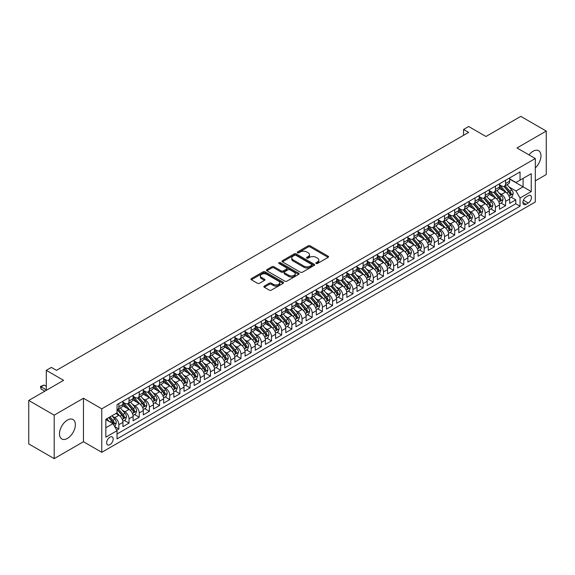 <?xml version="1.0" encoding="UTF-8"?>
<svg xmlns="http://www.w3.org/2000/svg" width="575" height="575" viewBox="0 0 575 575"><rect width="100%" height="100%" fill="white"/><g stroke="black" fill="none" stroke-linecap="round" stroke-linejoin="round"><path stroke-width="0.86" d="M316.128 263.487A0.992 0.568 0 0 0 317.522 263.487L328.138 257.356A1.416 0.812 0 0 0 328.555 256.781A1.416 0.812 0 0 0 328.138 256.206L310.155 245.82A1.416 0.812 0 0 0 308.157 245.82L297.548 251.951A0.992 0.568 0 0 0 297.253 252.353A0.992 0.568 0 0 0 297.548 252.756A0.992 0.568 0 0 0 298.942 252.756L300.315 251.965A4.521 2.609 0 0 1 306.712 251.965L308.207 252.827A4.521 2.609 0 0 1 309.537 254.675A4.521 2.609 0 0 1 308.207 256.522L306.834 257.312A0.992 0.568 0 0 0 306.547 257.715A0.992 0.568 0 0 0 306.834 258.125A0.992 0.568 0 0 0 308.236 258.125L309.609 257.327A4.521 2.609 0 0 1 315.998 257.327L317.501 258.197A4.521 2.609 0 0 1 318.823 260.037A4.521 2.609 0 0 1 317.501 261.884L316.128 262.682A0.992 0.568 0 0 0 315.833 263.084A0.992 0.568 0 0 0 316.128 263.487L316.128 262.682M67.426 438.416A11.227 6.483 120 0 0 74.757 428.526A11.227 6.483 120 0 0 73.032 419.527A11.227 6.483 120 0 0 67.426 420.081A11.227 6.483 120 0 0 60.087 429.978A11.227 6.483 120 0 0 61.812 438.969A11.227 6.483 120 0 0 67.426 438.416M535.311 167.893A11.227 6.483 120 0 0 538.631 150.715A11.227 6.483 120 0 0 533.018 151.275A11.227 6.483 120 0 0 528.986 154.876M109.911 444.676A4.607 2.659 120 0 0 112.923 440.615A4.607 2.659 120 0 0 112.211 436.921A4.607 2.659 120 0 0 109.911 437.151A4.607 2.659 120 0 0 106.9 441.212A4.607 2.659 120 0 0 107.611 444.899A4.607 2.659 120 0 0 109.911 444.676M264.306 286.077A1.416 0.812 0 0 0 263.889 286.659A1.416 0.812 0 0 0 264.306 287.234L269.352 290.145A1.416 0.812 0 0 0 271.35 290.145L283.137 283.338A1.416 0.812 0 0 0 283.547 282.763A1.416 0.812 0 0 0 283.137 282.188L265.154 271.803A1.416 0.812 0 0 0 263.156 271.803L251.368 278.609A1.416 0.812 0 0 0 250.959 279.184A1.416 0.812 0 0 0 251.368 279.766L257.463 283.281A1.416 0.812 0 0 0 259.462 283.281L264.507 280.37A1.416 0.812 0 0 0 264.917 279.795A1.416 0.812 0 0 0 264.507 279.213L261.481 277.473A3.781 2.185 0 0 1 260.374 275.928A3.781 2.185 0 0 1 262.71 273.916A3.781 2.185 0 0 1 266.829 274.383L278.667 281.218A3.781 2.185 0 0 1 279.773 282.763A3.781 2.185 0 0 1 277.438 284.776A3.781 2.185 0 0 1 273.319 284.309L271.35 283.166A1.416 0.812 0 0 0 269.352 283.166L264.306 286.077L264.306 287.234L269.352 284.345L269.352 283.166M535.311 180.859L546.25 174.541L546.25 131.064L520.806 116.373L485.954 136.498L468.654 126.507L463.565 129.447L468.654 132.387L56.479 370.343L51.391 367.411L46.302 370.343L46.302 390.324M54.194 415.15L54.194 458.627L83.454 441.737L83.454 398.252L54.194 415.15L28.75 400.459L63.609 380.334L46.302 370.343M83.454 398.252L101.768 408.832L535.311 158.528L535.311 202.012L101.768 452.309L101.768 408.832M546.25 131.064L516.99 147.955L535.311 158.528M300.416 272.205A1.416 0.812 0 0 0 302.414 272.205L314.202 265.406A1.416 0.812 0 0 0 314.618 264.823A1.416 0.812 0 0 0 314.202 264.248L296.226 253.87A1.416 0.812 0 0 0 294.228 253.87L282.44 260.676A1.416 0.812 0 0 0 282.023 261.251A1.416 0.812 0 0 0 282.44 261.826L300.416 272.205M279.385 263.702A0.992 0.568 0 0 1 280.392 263.839L280.392 262.66L298.669 273.218A1.416 0.812 0 0 1 299.086 273.793A1.416 0.812 0 0 1 298.669 274.368L286.882 281.175A1.416 0.812 0 0 1 284.884 281.175L266.901 270.796L271.946 267.907L271.946 266.728L266.901 269.639A1.416 0.812 0 0 0 266.491 270.221A1.416 0.812 0 0 0 266.901 270.796L266.901 269.639M271.946 267.907A1.416 0.812 0 0 1 273.944 267.907L273.944 266.728A1.416 0.812 0 0 0 271.946 266.728M273.944 266.728L281.24 270.94A1.416 0.812 0 0 0 283.238 270.94L286.58 269.007A1.416 0.812 0 0 0 286.997 268.432A1.416 0.812 0 0 0 286.58 267.857L278.99 263.472A0.992 0.568 0 0 1 278.702 263.07A0.992 0.568 0 0 1 279.313 262.538A0.992 0.568 0 0 1 280.392 262.66M54.194 458.627L28.75 443.936L28.75 400.459M116.754 430.208L118.867 428.986L114.641 426.549M112.24 416.171L114.799 417.644A5.757 3.321 60 0 1 118.867 424.695L122.935 422.345L122.935 426.636L129.044 423.107L124.416 420.433M122.417 410.291L124.976 411.772A5.757 3.321 60 0 1 129.044 418.823L133.112 416.473L133.112 420.756L139.222 417.234L134.593 414.561M132.595 404.419L135.154 405.893A5.757 3.321 60 0 1 139.222 412.943L143.29 410.593L143.29 414.884L149.399 411.355L144.771 408.688M142.772 398.54L145.324 400.02A5.757 3.321 60 0 1 149.399 407.071L153.468 404.721L153.468 409.005L159.577 405.483L154.948 402.809M152.95 392.668L155.502 394.141A5.757 3.321 60 0 1 159.577 401.192L163.645 398.842L163.645 403.132L169.754 399.611L165.118 396.937M163.127 386.795L165.679 388.269A5.757 3.321 60 0 1 169.754 395.32L173.822 392.969L173.822 397.26L179.932 393.731L175.296 391.058M173.305 380.916L175.857 382.389A5.757 3.321 60 0 1 179.932 389.44L184 387.09L184 391.381L190.109 387.859L185.473 385.185M183.482 375.044L186.034 376.517A5.757 3.321 60 0 1 190.109 383.568L194.178 381.218L194.178 385.509L200.28 381.98L195.651 379.306M193.66 369.164L196.212 370.638A5.757 3.321 60 0 1 200.28 377.689L204.355 375.338L204.355 379.629L210.457 376.107L205.828 373.434M203.838 363.292L206.389 364.766A5.757 3.321 60 0 1 210.457 371.817L214.533 369.466L214.533 373.757L220.635 370.228L216.006 367.554M214.008 357.413L216.567 358.886A5.757 3.321 60 0 1 220.635 365.937L224.71 363.587L224.71 367.878L230.812 364.356L226.183 361.682M224.185 351.541L226.744 353.014A5.757 3.321 60 0 1 230.812 360.065L234.888 357.715L234.888 362.006L240.99 358.477L236.361 355.803M234.363 345.661L236.922 347.135A5.757 3.321 60 0 1 240.99 354.186L245.065 351.835L245.065 356.126L251.167 352.604L246.538 349.931M244.54 339.789L247.099 341.262A5.757 3.321 60 0 1 251.167 348.313L255.243 345.963L255.243 350.254L261.345 346.725L256.716 344.051M254.718 333.91L257.277 335.383A5.757 3.321 60 0 1 261.345 342.434L265.413 340.084L265.413 344.375L271.522 340.853L266.893 338.179M264.895 328.037L267.454 329.511A5.757 3.321 60 0 1 271.522 336.562L275.59 334.212L275.59 338.502L281.7 334.973L277.071 332.3M275.073 322.158L277.632 323.639A5.757 3.321 60 0 1 281.7 330.683L285.768 328.332L285.768 332.623L291.877 329.101L287.248 326.428M285.25 316.286L287.802 317.759A5.757 3.321 60 0 1 291.877 324.81L295.945 322.46L295.945 326.751L302.055 323.222L297.426 320.548M295.428 310.407L297.979 311.887A5.757 3.321 60 0 1 302.055 318.938L306.123 316.588L306.123 320.872L312.232 317.35L307.596 314.676M305.605 304.534L308.157 306.008A5.757 3.321 60 0 1 312.232 313.059L316.3 310.708L316.3 314.999L322.41 311.47L317.774 308.797M315.783 298.655L318.334 300.136A5.757 3.321 60 0 1 322.41 307.187L326.478 304.836L326.478 309.12L332.587 305.598L327.951 302.924M325.96 292.783L328.512 294.256A5.757 3.321 60 0 1 332.587 301.307L336.655 298.957L336.655 303.248L342.757 299.719L338.129 297.045M336.138 286.903L338.689 288.384A5.757 3.321 60 0 1 342.757 295.435L346.833 293.085L346.833 297.368L352.935 293.847L348.306 291.173M346.315 281.031L348.867 282.505A5.757 3.321 60 0 1 352.935 289.556L357.01 287.205L357.01 291.496L363.113 287.967L358.484 285.293M356.486 275.152L359.044 276.632A5.757 3.321 60 0 1 363.113 283.683L367.188 281.333L367.188 285.617L373.29 282.095L368.661 279.421M366.663 269.28L369.222 270.753A5.757 3.321 60 0 1 373.29 277.804L377.365 275.454L377.365 279.745L383.467 276.216L378.839 273.549M376.841 263.4L379.399 264.881A5.757 3.321 60 0 1 383.467 271.932L387.543 269.582L387.543 273.865L393.645 270.343L389.016 267.67M387.018 257.528L389.577 259.002A5.757 3.321 60 0 1 393.645 266.053L397.72 263.702L397.72 267.993L403.823 264.471L399.194 261.798M397.196 251.656L399.754 253.129A5.757 3.321 60 0 1 403.823 260.18L407.891 257.83L407.891 262.121L414 258.592L409.371 255.918M407.373 245.777L409.932 247.25A5.757 3.321 60 0 1 414 254.301L418.068 251.951L418.068 256.242L424.177 252.72L419.549 250.046M417.551 239.904L420.109 241.378A5.757 3.321 60 0 1 424.177 248.429L428.246 246.078L428.246 250.369L434.355 246.84L429.726 244.167M427.728 234.025L430.28 235.498A5.757 3.321 60 0 1 434.355 242.549L438.423 240.199L438.423 244.49L444.533 240.968L439.904 238.294M437.906 228.153L440.457 229.626A5.757 3.321 60 0 1 444.533 236.677L448.601 234.327L448.601 238.618L454.71 235.089L450.074 232.415M448.083 222.273L450.635 223.747A5.757 3.321 60 0 1 454.71 230.798L458.778 228.447L458.778 232.738L464.887 229.217L460.252 226.543M458.261 216.401L460.812 217.875A5.757 3.321 60 0 1 464.887 224.926L468.956 222.575L468.956 226.866L475.065 223.337L470.429 220.663M468.438 210.522L470.99 211.995A5.757 3.321 60 0 1 475.065 219.046L479.133 216.696L479.133 220.987L485.243 217.465L480.607 214.791M478.616 204.65L481.167 206.123A5.757 3.321 60 0 1 485.243 213.174L489.311 210.824L489.311 215.115L495.413 211.586L490.784 208.912M488.793 198.77L491.345 200.244A5.757 3.321 60 0 1 495.413 207.295L499.488 204.944L499.488 209.235L505.59 205.713L505.59 201.423A5.757 3.321 -120 0 0 501.522 194.372L498.963 192.898M500.962 203.04L505.59 205.713M122.935 422.345A5.757 3.321 -120 0 0 118.867 415.294L115.812 413.533M133.112 416.473A5.757 3.321 -120 0 0 129.044 409.422L122.748 405.785M143.29 410.593A5.757 3.321 -120 0 0 139.222 403.542L132.926 399.912M153.468 404.721A5.757 3.321 -120 0 0 149.399 397.67L143.103 394.033M163.645 398.842A5.757 3.321 -120 0 0 159.577 391.791L153.281 388.161M173.822 392.969A5.757 3.321 -120 0 0 169.754 385.918L163.458 382.282M184 387.09A5.757 3.321 -120 0 0 179.932 380.039L173.636 376.409M194.178 381.218A5.757 3.321 -120 0 0 190.109 374.167L183.813 370.53M204.355 375.338A5.757 3.321 -120 0 0 200.28 368.287L193.991 364.658M214.533 369.466A5.757 3.321 -120 0 0 210.457 362.415L204.168 358.778M224.71 363.587A5.757 3.321 -120 0 0 220.635 356.536L214.346 352.906M234.888 357.715A5.757 3.321 -120 0 0 230.812 350.664L224.523 347.027M245.065 351.835A5.757 3.321 -120 0 0 240.99 344.784L234.701 341.155M255.243 345.963A5.757 3.321 -120 0 0 251.167 338.912L244.871 335.275M265.413 340.084A5.757 3.321 -120 0 0 261.345 333.033L255.048 329.403M275.59 334.212A5.757 3.321 -120 0 0 271.522 327.161L265.226 323.524M285.768 328.332A5.757 3.321 -120 0 0 281.7 321.288L275.403 317.652M295.945 322.46A5.757 3.321 -120 0 0 291.877 315.409L285.581 311.772M306.123 316.588A5.757 3.321 -120 0 0 302.055 309.537L295.758 305.9M316.3 310.708A5.757 3.321 -120 0 0 312.232 303.658L305.936 300.028M326.478 304.836A5.757 3.321 -120 0 0 322.41 297.785L316.113 294.148M336.655 298.957A5.757 3.321 -120 0 0 332.587 291.906L326.291 288.276M346.833 293.085A5.757 3.321 -120 0 0 342.757 286.034L336.468 282.397M357.01 287.205A5.757 3.321 -120 0 0 352.935 280.154L346.646 276.525M367.188 281.333A5.757 3.321 -120 0 0 363.113 274.282L356.823 270.645M377.365 275.454A5.757 3.321 -120 0 0 373.29 268.403L367.001 264.773M387.543 269.582A5.757 3.321 -120 0 0 383.467 262.531L377.178 258.894M397.72 263.702A5.757 3.321 -120 0 0 393.645 256.651L387.349 253.022M407.891 257.83A5.757 3.321 -120 0 0 403.823 250.779L397.526 247.142M418.068 251.951A5.757 3.321 -120 0 0 414 244.9L407.704 241.27M428.246 246.078A5.757 3.321 -120 0 0 424.177 239.028L417.881 235.391M438.423 240.199A5.757 3.321 -120 0 0 434.355 233.148L428.059 229.518M448.601 234.327A5.757 3.321 -120 0 0 444.533 227.276L438.236 223.639M458.778 228.447A5.757 3.321 -120 0 0 454.71 221.397L448.414 217.767M468.956 222.575A5.757 3.321 -120 0 0 464.887 215.524L458.591 211.888M479.133 216.696A5.757 3.321 -120 0 0 475.065 209.645L468.769 206.015M489.311 210.824A5.757 3.321 -120 0 0 485.243 203.773L478.946 200.136M499.488 204.944A5.757 3.321 -120 0 0 495.413 197.893L489.124 194.264M528.288 195.723L526.046 197.017A4.463 2.573 120 0 0 523.135 200.948A4.463 2.573 120 0 0 523.818 204.52A4.463 2.573 120 0 0 526.046 204.305L528.288 203.011A4.463 2.573 120 0 0 531.199 199.079A4.463 2.573 120 0 0 530.517 195.5A4.463 2.573 120 0 0 528.288 195.723M105.843 427.75L112.966 423.638L117.034 430.689L117.034 438.912L520.044 206.238L520.044 198.016L515.976 190.965L509.141 187.019M117.034 430.689L105.843 437.151L105.843 419.29L117.034 412.828L117.034 404.599L520.044 171.925L520.044 180.155L531.242 173.686L531.242 191.554L520.044 198.016M122.935 402.133L124.976 403.312A5.757 3.321 60 0 0 127.851 403.592L131.919 401.242A5.757 3.321 -120 0 0 133.112 398.612L133.112 395.32M133.112 396.261L135.154 397.433A5.757 3.321 60 0 0 138.029 397.72L142.097 395.37A5.757 3.321 -120 0 0 143.29 392.732L143.29 389.44M143.29 390.382L145.324 391.561A5.757 3.321 60 0 0 148.206 391.841L152.274 389.491A5.757 3.321 -120 0 0 153.468 386.86L153.468 383.568M153.468 384.51L155.502 385.681A5.757 3.321 60 0 0 158.384 385.969L162.452 383.618A5.757 3.321 -120 0 0 163.645 380.981L163.645 377.689M163.645 378.63L165.679 379.809A5.757 3.321 60 0 0 168.561 380.089L172.629 377.739A5.757 3.321 -120 0 0 173.822 375.108L173.822 371.817M173.822 372.758L175.857 373.93A5.757 3.321 60 0 0 178.739 374.217L182.807 371.867A5.757 3.321 -120 0 0 184 369.229L184 365.937M184 366.879L186.034 368.058A5.757 3.321 60 0 0 188.916 368.338L192.984 365.988A5.757 3.321 -120 0 0 194.178 363.357L194.178 360.065M194.178 361.007L196.212 362.178A5.757 3.321 60 0 0 199.094 362.466L203.162 360.115A5.757 3.321 -120 0 0 204.355 357.478L204.355 354.186M204.355 355.127L206.389 356.306A5.757 3.321 60 0 0 209.271 356.586L213.339 354.236A5.757 3.321 -120 0 0 214.533 351.605L214.533 348.313M214.533 349.255L216.567 350.427A5.757 3.321 60 0 0 219.442 350.714L223.517 348.364A5.757 3.321 -120 0 0 224.71 345.726L224.71 342.434M224.71 343.376L226.744 344.554A5.757 3.321 60 0 0 229.619 344.835L233.694 342.484A5.757 3.321 -120 0 0 234.888 339.854L234.888 336.562M234.888 337.503L236.922 338.675A5.757 3.321 60 0 0 239.797 338.963L243.872 336.612A5.757 3.321 -120 0 0 245.065 333.974L245.065 330.683M245.065 331.624L247.099 332.803A5.757 3.321 60 0 0 249.974 333.083L254.049 330.733A5.757 3.321 -120 0 0 255.243 328.102L255.243 324.81M255.243 325.752L257.277 326.923A5.757 3.321 60 0 0 260.152 327.211L264.227 324.861A5.757 3.321 -120 0 0 265.413 322.223L265.413 318.931M265.413 319.873L267.454 321.051A5.757 3.321 60 0 0 270.329 321.332L274.397 318.981A5.757 3.321 -120 0 0 275.59 316.351L275.59 313.059M275.59 314L277.632 315.172A5.757 3.321 60 0 0 280.507 315.459L284.575 313.109A5.757 3.321 -120 0 0 285.768 310.471L285.768 307.187M285.768 308.121L287.802 309.3A5.757 3.321 60 0 0 290.684 309.587L294.752 307.237A5.757 3.321 -120 0 0 295.945 304.599L295.945 301.307M295.945 302.249L297.979 303.42A5.757 3.321 60 0 0 300.862 303.708L304.93 301.357A5.757 3.321 -120 0 0 306.123 298.72L306.123 295.435M306.123 296.369L308.157 297.548A5.757 3.321 60 0 0 311.039 297.836L315.107 295.485A5.757 3.321 -120 0 0 316.3 292.848L316.3 289.556M316.3 290.497L318.334 291.669A5.757 3.321 60 0 0 321.217 291.956L325.285 289.606A5.757 3.321 -120 0 0 326.478 286.968L326.478 283.683M326.478 284.618L328.512 285.797A5.757 3.321 60 0 0 331.394 286.084L335.462 283.734A5.757 3.321 -120 0 0 336.655 281.096L336.655 277.804M336.655 278.746L338.689 279.917A5.757 3.321 60 0 0 341.572 280.205L345.64 277.854A5.757 3.321 -120 0 0 346.833 275.217L346.833 271.932M346.833 272.866L348.867 274.045A5.757 3.321 60 0 0 351.749 274.332L355.817 271.982A5.757 3.321 -120 0 0 357.01 269.344L357.01 266.053M357.01 266.994L359.044 268.166A5.757 3.321 60 0 0 361.919 268.453L365.995 266.103A5.757 3.321 -120 0 0 367.188 263.465L367.188 260.18M367.188 261.122L369.222 262.293A5.757 3.321 60 0 0 372.097 262.581L376.172 260.231A5.757 3.321 -120 0 0 377.365 257.593L377.365 254.301M377.365 255.243L379.399 256.421A5.757 3.321 60 0 0 382.274 256.702L386.35 254.351A5.757 3.321 -120 0 0 387.543 251.721L387.543 248.429M387.543 249.37L389.577 250.542A5.757 3.321 60 0 0 392.452 250.829L396.527 248.479A5.757 3.321 -120 0 0 397.72 245.841L397.72 242.549M397.72 243.491L399.754 244.67A5.757 3.321 60 0 0 402.629 244.95L406.705 242.6A5.757 3.321 -120 0 0 407.891 239.969L407.891 236.677M407.891 237.619L409.932 238.79A5.757 3.321 60 0 0 412.807 239.078L416.875 236.728A5.757 3.321 -120 0 0 418.068 234.09L418.068 230.798M418.068 231.739L420.109 232.918A5.757 3.321 60 0 0 422.984 233.198L427.052 230.848A5.757 3.321 -120 0 0 428.246 228.217L428.246 224.926M428.246 225.867L430.28 227.039A5.757 3.321 60 0 0 433.162 227.326L437.23 224.976A5.757 3.321 -120 0 0 438.423 222.338L438.423 219.046M438.423 219.988L440.457 221.167A5.757 3.321 60 0 0 443.339 221.447L447.408 219.097A5.757 3.321 -120 0 0 448.601 216.466L448.601 213.174M448.601 214.116L450.635 215.287A5.757 3.321 60 0 0 453.517 215.575L457.585 213.224A5.757 3.321 -120 0 0 458.778 210.587L458.778 207.295M458.778 208.236L460.812 209.415A5.757 3.321 60 0 0 463.694 209.695L467.762 207.345A5.757 3.321 -120 0 0 468.956 204.714L468.956 201.423M468.956 202.364L470.99 203.536A5.757 3.321 60 0 0 473.872 203.823L477.94 201.473A5.757 3.321 -120 0 0 479.133 198.835L479.133 195.543M479.133 196.485L481.167 197.663A5.757 3.321 60 0 0 484.049 197.944L488.118 195.593A5.757 3.321 -120 0 0 489.311 192.963L489.311 189.671M489.311 190.612L491.345 191.784A5.757 3.321 60 0 0 494.227 192.072L498.295 189.721A5.757 3.321 -120 0 0 499.488 187.083L499.488 183.792M117.034 433.981L515.768 203.773L515.768 199.834L509.666 203.363L509.666 199.072A5.757 3.321 -120 0 0 505.59 192.021L499.301 188.384M499.488 184.733L501.522 185.912A5.757 3.321 -120 0 0 504.397 186.192A5.757 3.321 -120 0 0 505.59 183.562L505.59 180.27M504.397 186.192L508.473 183.842A5.757 3.321 -120 0 0 509.666 181.211L509.666 177.919M118.867 403.542L118.867 406.834A5.757 3.321 60 0 1 117.674 409.472A5.757 3.321 60 0 1 117.034 409.702M117.674 409.472L121.749 407.122A5.757 3.321 -120 0 0 122.935 404.484L122.935 401.192M129.044 397.67L129.044 400.962A5.757 3.321 60 0 1 127.851 403.592M139.222 391.791L139.222 395.082A5.757 3.321 60 0 1 138.029 397.72M149.399 385.918L149.399 389.21A5.757 3.321 60 0 1 148.206 391.841M159.577 380.039L159.577 383.331A5.757 3.321 60 0 1 158.384 385.969M169.754 374.167L169.754 377.459A5.757 3.321 60 0 1 168.561 380.089M179.932 368.287L179.932 371.579A5.757 3.321 60 0 1 178.739 374.217M190.109 362.415L190.109 365.707A5.757 3.321 60 0 1 188.916 368.338M200.28 356.536L200.28 359.828A5.757 3.321 60 0 1 199.094 362.466M210.457 350.664L210.457 353.956A5.757 3.321 60 0 1 209.271 356.586M220.635 344.784L220.635 348.076A5.757 3.321 60 0 1 219.442 350.714M230.812 338.912L230.812 342.204A5.757 3.321 60 0 1 229.619 344.835M240.99 333.033L240.99 336.325A5.757 3.321 60 0 1 239.797 338.963M251.167 327.161L251.167 330.452A5.757 3.321 60 0 1 249.974 333.083M261.345 321.281L261.345 324.573A5.757 3.321 60 0 1 260.152 327.211M271.522 315.409L271.522 318.701A5.757 3.321 60 0 1 270.329 321.332M281.7 309.537L281.7 312.822A5.757 3.321 60 0 1 280.507 315.459M291.877 303.658L291.877 306.949A5.757 3.321 60 0 1 290.684 309.587M302.055 297.785L302.055 301.07A5.757 3.321 60 0 1 300.862 303.708M312.232 291.906L312.232 295.198A5.757 3.321 60 0 1 311.039 297.836M322.41 286.034L322.41 289.318A5.757 3.321 60 0 1 321.217 291.956M332.587 280.154L332.587 283.446A5.757 3.321 60 0 1 331.394 286.084M342.757 274.282L342.757 277.567A5.757 3.321 60 0 1 341.572 280.205M352.935 268.403L352.935 271.695A5.757 3.321 60 0 1 351.749 274.332M363.113 262.531L363.113 265.815A5.757 3.321 60 0 1 361.919 268.453M373.29 256.651L373.29 259.943A5.757 3.321 60 0 1 372.097 262.581M383.467 250.779L383.467 254.071A5.757 3.321 60 0 1 382.274 256.702M393.645 244.9L393.645 248.192A5.757 3.321 60 0 1 392.452 250.829M403.823 239.028L403.823 242.319A5.757 3.321 60 0 1 402.629 244.95M414 233.148L414 236.44A5.757 3.321 60 0 1 412.807 239.078M424.177 227.276L424.177 230.568A5.757 3.321 60 0 1 422.984 233.198M434.355 221.397L434.355 224.688A5.757 3.321 60 0 1 433.162 227.326M444.533 215.524L444.533 218.816A5.757 3.321 60 0 1 443.339 221.447M454.71 209.645L454.71 212.937A5.757 3.321 60 0 1 453.517 215.575M464.887 203.773L464.887 207.065A5.757 3.321 60 0 1 463.694 209.695M475.065 197.893L475.065 201.185A5.757 3.321 60 0 1 473.872 203.823M485.243 192.021L485.243 195.313A5.757 3.321 60 0 1 484.049 197.944M495.413 186.142L495.413 189.434A5.757 3.321 60 0 1 494.227 192.072M495.413 207.295L495.413 211.586M485.243 213.174L485.243 217.465M475.065 219.046L475.065 223.337M464.887 224.926L464.887 229.217M454.71 230.798L454.71 235.089M444.533 236.677L444.533 240.968M434.355 242.549L434.355 246.84M424.177 248.429L424.177 252.72M414 254.301L414 258.592M403.823 260.18L403.823 264.471M393.645 266.053L393.645 270.343M383.467 271.932L383.467 276.216M373.29 277.804L373.29 282.095M363.113 283.683L363.113 287.967M352.935 289.556L352.935 293.847M342.757 295.435L342.757 299.719M332.587 301.307L332.587 305.598M322.41 307.187L322.41 311.47M312.232 313.059L312.232 317.35M302.055 318.938L302.055 323.222M291.877 324.81L291.877 329.101M281.7 330.683L281.7 334.973M271.522 336.562L271.522 340.853M261.345 342.434L261.345 346.725M251.167 348.313L251.167 352.604M240.99 354.186L240.99 358.477M230.812 360.065L230.812 364.356M220.635 365.937L220.635 370.228M210.457 371.817L210.457 376.107M200.28 377.689L200.28 381.98M190.109 383.568L190.109 387.859M179.932 389.44L179.932 393.731M169.754 395.32L169.754 399.611M159.577 401.192L159.577 405.483M149.399 407.071L149.399 411.355M139.222 412.943L139.222 417.234M129.044 418.823L129.044 423.107M118.867 424.695L118.867 428.986M112.966 423.638L105.843 419.527M515.976 190.965L523.099 186.853L523.099 178.387L531.242 173.686M509.666 179.098L531.242 191.554M509.666 178.861L515.976 182.505L520.044 180.155M83.454 441.737L101.768 452.309M463.565 129.447L463.565 135.319M511.139 197.16L515.768 199.834M515.768 203.773L520.044 206.238M316.523 263.623L317.501 263.062A4.521 2.609 0 0 0 318.823 261.215L318.823 260.037M309.537 254.675L309.537 255.853A4.521 2.609 0 0 1 308.207 257.693L307.23 258.261M328.117 257.37L310.155 246.998A1.416 0.812 0 0 0 308.157 246.998L297.943 252.899M314.202 264.248L314.202 265.406L296.226 255.041A1.416 0.812 0 0 0 294.228 255.041L282.454 261.841M311.707 265.233A0.992 0.568 0 0 0 311.995 264.823A0.992 0.568 0 0 0 311.707 264.421L295.924 255.307A0.992 0.568 0 0 0 294.522 255.307L293.077 256.148A4.521 2.609 0 0 0 291.748 257.995A4.521 2.609 0 0 0 293.077 259.835L303.866 266.067A4.521 2.609 0 0 0 310.256 266.067L311.707 265.233L311.707 266.405A0.992 0.568 0 0 0 311.995 266.002L311.995 264.823M291.748 257.995L291.748 259.167A4.521 2.609 0 0 0 293.077 261.014L293.077 259.835M311.707 266.405L310.256 267.238A4.521 2.609 0 0 1 303.866 267.238L293.077 261.014M273.944 267.907L281.24 272.112A1.416 0.812 0 0 0 283.238 272.112L286.58 270.185A1.416 0.812 0 0 0 286.997 269.603L286.997 268.432M280.392 263.839L298.648 274.383M288.808 275.31A3.781 2.185 0 0 0 292.927 275.784A3.781 2.185 0 0 0 295.255 273.765A3.781 2.185 0 0 0 294.148 272.219L289.98 269.812A1.416 0.812 0 0 0 287.982 269.812L284.632 271.745A1.416 0.812 0 0 0 284.223 272.327A1.416 0.812 0 0 0 284.632 272.902L288.808 275.31L288.808 276.482A3.781 2.185 0 0 0 292.927 276.956A3.781 2.185 0 0 0 295.255 274.943L295.255 273.765M284.223 272.327L284.223 273.499A1.416 0.812 0 0 0 284.632 274.074L284.632 272.902M288.808 276.482L284.632 274.074M279.773 282.763L279.773 283.935A3.781 2.185 0 0 1 277.438 285.955A3.781 2.185 0 0 1 273.319 285.48L271.35 284.345A1.416 0.812 0 0 0 269.352 284.345M260.374 275.928L260.374 277.107A3.781 2.185 0 0 0 261.481 278.645L261.481 277.473M264.507 279.213L264.507 280.37L261.481 278.645M283.116 283.353L265.154 272.981A1.416 0.812 0 0 0 263.156 272.981L251.39 279.773L251.368 278.609M509.579 198.066L512.21 196.542L513.223 193.61A3.817 2.199 -120 0 0 511.743 190.023L507.092 184.64M506.158 192.395L500.645 186.005A11.011 6.354 -120 0 0 499.488 184.798M503.132 190.598L500.049 187.033A9.143 5.276 -120 0 0 499.488 186.415M503.88 186.401L508.588 191.849A3.817 2.199 60 0 1 509.946 194.472C510.521 195.241 510.923 195.004 511.168 193.768A3.817 2.199 -120 0 0 509.809 191.144L505.159 185.761M504.16 186.314L509.213 192.165A1.941 1.121 60 0 1 509.702 192.927L511.168 193.768M509.946 194.472L510.219 194.925M499.402 203.938L502.033 202.422L503.046 199.482A3.817 2.199 -120 0 0 501.565 195.903L496.915 190.519M495.981 198.267L490.468 191.885A11.011 6.354 -120 0 0 489.311 190.677M492.955 196.478L489.871 192.905A9.143 5.276 -120 0 0 489.311 192.294M493.702 192.28L498.41 197.721A3.817 2.199 60 0 1 499.768 200.352C500.343 201.121 500.746 200.883 500.99 199.647A3.817 2.199 -120 0 0 499.632 197.017L494.982 191.633M493.982 192.187L499.035 198.037A1.941 1.121 60 0 1 499.524 198.799L500.99 199.647M499.768 200.352L500.049 200.804M489.224 209.818L491.855 208.294L492.868 205.361A3.817 2.199 -120 0 0 491.388 201.775L486.738 196.391M485.803 204.147L480.29 197.757A11.011 6.354 -120 0 0 479.133 196.549M482.777 202.35L479.694 198.785A9.143 5.276 -120 0 0 479.133 198.167M483.525 198.152L488.232 203.6A3.817 2.199 60 0 1 489.591 206.224C490.166 206.993 490.568 206.756 490.813 205.519A3.817 2.199 -120 0 0 489.454 202.896L484.804 197.513M483.805 198.066L488.858 203.917A1.941 1.121 60 0 1 489.347 204.678L490.813 205.519M489.591 206.224L489.871 206.677M479.047 215.69L481.677 214.173L482.691 211.233A3.817 2.199 -120 0 0 481.21 207.654L476.56 202.271M475.626 210.019L470.113 203.636A11.011 6.354 -120 0 0 468.956 202.422M472.6 208.229L469.516 204.657A9.143 5.276 -120 0 0 468.956 204.046M473.354 204.032L478.055 209.472A3.817 2.199 60 0 1 479.413 212.103C479.988 212.872 480.391 212.635 480.635 211.399A3.817 2.199 -120 0 0 479.277 208.768L474.627 203.385M473.628 203.938L478.68 209.789A1.941 1.121 60 0 1 479.169 210.551L480.635 211.399M479.413 212.103L479.694 212.556M468.869 221.569L471.5 220.045L472.521 217.113A3.817 2.199 -120 0 0 471.033 213.526L466.382 208.143M465.448 215.898L459.935 209.508A11.011 6.354 -120 0 0 458.778 208.301M462.429 214.101L459.339 210.536A9.143 5.276 -120 0 0 458.778 209.918M463.177 209.904L467.878 215.352A3.817 2.199 60 0 1 469.236 217.975C469.811 218.744 470.221 218.507 470.458 217.271A3.817 2.199 -120 0 0 469.099 214.647L464.449 209.264M463.45 209.818L468.503 215.668A1.941 1.121 60 0 1 468.992 216.43L470.458 217.271M469.236 217.975L469.516 218.428M458.692 227.441L461.323 225.925L462.343 222.985A3.817 2.199 -120 0 0 460.855 219.406L456.205 214.022M455.271 221.77L449.758 215.388A11.011 6.354 -120 0 0 448.601 214.173M452.252 219.981L449.168 216.408A9.143 5.276 -120 0 0 448.601 215.798M452.999 215.783L457.7 221.224A3.817 2.199 60 0 1 459.058 223.855C459.633 224.617 460.043 224.387 460.28 223.15A3.817 2.199 -120 0 0 458.922 220.52L454.272 215.136M453.272 215.69L458.325 221.54A1.941 1.121 60 0 1 458.814 222.302L460.28 223.15M459.058 223.855L459.339 224.307M448.514 233.321L451.145 231.797L452.166 228.864A3.817 2.199 -120 0 0 450.678 225.278L446.027 219.894M445.093 227.65L439.58 221.26A11.011 6.354 -120 0 0 438.423 220.053M442.074 225.853L438.991 222.281A9.143 5.276 -120 0 0 438.423 221.67M442.822 221.655L447.522 227.103A3.817 2.199 60 0 1 448.881 229.727C449.456 230.496 449.866 230.259 450.103 229.022A3.817 2.199 -120 0 0 448.744 226.399L444.094 221.016M443.095 221.569L448.148 227.42A1.941 1.121 60 0 1 448.637 228.182L450.103 229.022M448.881 229.727L449.161 230.18M438.337 239.193L440.967 237.676L441.988 234.737A3.817 2.199 -120 0 0 440.5 231.157L435.85 225.774M434.923 233.522L429.403 227.139A11.011 6.354 -120 0 0 428.246 225.925M431.897 231.732L428.813 228.16A9.143 5.276 -120 0 0 428.246 227.549M432.644 227.535L437.345 232.976A3.817 2.199 60 0 1 438.703 235.606C439.278 236.368 439.688 236.138 439.925 234.902A3.817 2.199 -120 0 0 438.567 232.271L433.917 226.888M432.918 227.441L437.97 233.292A1.941 1.121 60 0 1 438.466 234.054L439.925 234.902M438.703 235.606L438.984 236.059M428.159 245.072L430.79 243.548L431.811 240.609A3.817 2.199 -120 0 0 430.323 237.029L425.673 231.646M424.745 239.401L419.225 233.012A11.011 6.354 -120 0 0 418.068 231.804M421.719 237.604L418.636 234.032A9.143 5.276 -120 0 0 418.068 233.421M422.467 233.407L427.168 238.855A3.817 2.199 60 0 1 428.526 241.478C429.101 242.248 429.511 242.01 429.748 240.774A3.817 2.199 -120 0 0 428.389 238.151L423.739 232.767M422.74 233.321L427.793 239.171A1.941 1.121 60 0 1 428.289 239.926L429.748 240.774M428.526 241.478L428.806 241.931M417.982 250.944L420.613 249.428L421.633 246.488A3.817 2.199 -120 0 0 420.145 242.909L415.495 237.525M414.568 245.273L409.048 238.891A11.011 6.354 -120 0 0 407.891 237.676M411.542 243.484L408.458 239.912A9.143 5.276 -120 0 0 407.891 239.301M412.289 239.286L416.99 244.727A3.817 2.199 60 0 1 418.356 247.358C418.923 248.12 419.333 247.89 419.57 246.653A3.817 2.199 -120 0 0 418.212 244.023L413.562 238.639M412.562 239.193L417.622 245.043A1.941 1.121 60 0 1 418.111 245.805L419.57 246.653M418.356 247.358L418.629 247.811M407.812 256.817L410.435 255.3L411.456 252.36A3.817 2.199 -120 0 0 409.968 248.781L405.317 243.397M404.39 251.153L398.878 244.763A11.011 6.354 -120 0 0 397.72 243.556M401.364 249.356L398.281 245.784A9.143 5.276 -120 0 0 397.72 245.173M402.112 245.158L406.812 250.607A3.817 2.199 60 0 1 408.178 253.23C408.746 253.999 409.156 253.762 409.393 252.526A3.817 2.199 -120 0 0 408.034 249.902L403.384 244.519M402.392 245.072L407.445 250.923A1.941 1.121 60 0 1 407.934 251.678L409.393 252.526M408.178 253.23L408.451 253.683M397.634 262.696L400.257 261.179L401.278 258.24A3.817 2.199 -120 0 0 399.79 254.66L395.14 249.277M394.213 257.025L388.7 250.643A11.011 6.354 -120 0 0 387.543 249.428M391.187 255.235L388.103 251.663A9.143 5.276 -120 0 0 387.543 251.045M391.934 251.038L396.635 256.479A3.817 2.199 60 0 1 398.001 259.109C398.568 259.871 398.978 259.641 399.223 258.405A3.817 2.199 -120 0 0 397.857 255.774L393.207 250.391M392.215 250.944L397.268 256.795A1.941 1.121 60 0 1 397.756 257.557L399.223 258.405M398.001 259.109L398.274 259.562M387.457 268.568L390.087 267.052L391.101 264.112A3.817 2.199 -120 0 0 389.613 260.533L384.97 255.149M384.035 262.897L378.522 256.515A11.011 6.354 -120 0 0 377.365 255.307M381.009 261.107L377.926 257.535A9.143 5.276 -120 0 0 377.365 256.924M381.757 256.91L386.465 262.358A3.817 2.199 60 0 1 387.823 264.982C388.391 265.751 388.801 265.513 389.045 264.277A3.817 2.199 -120 0 0 387.679 261.647L383.029 256.263M382.037 256.824L387.09 262.674A1.941 1.121 60 0 1 387.579 263.429L389.045 264.277M387.823 264.982L388.096 265.434M377.279 274.447L379.91 272.931L380.923 269.991A3.817 2.199 -120 0 0 379.442 266.412L374.792 261.028M373.858 268.777L368.345 262.394A11.011 6.354 -120 0 0 367.188 261.179M370.832 266.987L367.748 263.415A9.143 5.276 -120 0 0 367.188 262.797M371.579 262.782L376.287 268.23A3.817 2.199 60 0 1 377.646 270.861C378.221 271.623 378.623 271.393 378.868 270.157A3.817 2.199 -120 0 0 377.509 267.526L372.859 262.143M371.86 262.696L376.912 268.547A1.941 1.121 60 0 1 377.401 269.308L378.868 270.157M377.646 270.861L377.919 271.314M367.102 280.32L369.732 278.803L370.746 275.863A3.817 2.199 -120 0 0 369.265 272.284L364.615 266.901M363.68 274.649L358.168 268.266A11.011 6.354 -120 0 0 357.01 267.059M360.654 272.859L357.571 269.287A9.143 5.276 -120 0 0 357.01 268.676M361.402 268.662L366.11 274.11A3.817 2.199 60 0 1 367.468 276.733C368.043 277.502 368.446 277.265 368.69 276.029A3.817 2.199 -120 0 0 367.332 273.398L362.681 268.015M361.682 268.575L366.735 274.426A1.941 1.121 60 0 1 367.224 275.181L368.69 276.029M367.468 276.733L367.741 277.186M356.924 286.199L359.555 284.683L360.568 281.743A3.817 2.199 -120 0 0 359.088 278.163L354.437 272.78M353.503 280.528L347.99 274.146A11.011 6.354 -120 0 0 346.833 272.931M350.477 278.738L347.393 275.166A9.143 5.276 -120 0 0 346.833 274.548M351.224 274.534L355.932 279.982A3.817 2.199 60 0 1 357.291 282.613C357.866 283.374 358.268 283.144 358.512 281.901A3.817 2.199 -120 0 0 357.154 279.277L352.504 273.894M351.505 274.447L356.558 280.298A1.941 1.121 60 0 1 357.046 281.06L358.512 281.901M357.291 282.613L357.571 283.058M346.747 292.071L349.377 290.555L350.391 287.615A3.817 2.199 -120 0 0 348.91 284.036L344.26 278.652M343.325 286.4L337.812 280.018A11.011 6.354 -120 0 0 336.655 278.81M340.299 284.611L337.216 281.038A9.143 5.276 -120 0 0 336.655 280.428M341.047 280.413L345.755 285.861A3.817 2.199 60 0 1 347.113 288.485C347.688 289.254 348.091 289.017 348.335 287.78A3.817 2.199 -120 0 0 346.977 285.15L342.326 279.766M341.327 280.327L346.38 286.178A1.941 1.121 60 0 1 346.869 286.932L348.335 287.78M347.113 288.485L347.393 288.938M336.569 297.951L339.2 296.434L340.213 293.494A3.817 2.199 -120 0 0 338.732 289.915L334.082 284.532M333.148 292.28L327.635 285.897A11.011 6.354 -120 0 0 326.478 284.683M330.122 290.49L327.038 286.918A9.143 5.276 -120 0 0 326.478 286.3M330.877 286.285L335.577 291.733A3.817 2.199 60 0 1 336.936 294.364C337.511 295.126 337.913 294.896 338.158 293.652A3.817 2.199 -120 0 0 336.799 291.029L332.149 285.646M331.15 286.199L336.202 292.05A1.941 1.121 60 0 1 336.691 292.812L338.158 293.652M336.936 294.364L337.216 294.81M326.392 303.823L329.022 302.306L330.043 299.367A3.817 2.199 -120 0 0 328.555 295.787L323.905 290.404M322.97 298.152L317.457 291.769A11.011 6.354 -120 0 0 316.3 290.562M319.952 296.362L316.861 292.79A9.143 5.276 -120 0 0 316.3 292.179M320.699 292.165L325.4 297.606A3.817 2.199 60 0 1 326.758 300.236C327.333 301.005 327.743 300.768 327.98 299.532A3.817 2.199 -120 0 0 326.622 296.901L321.971 291.518M320.972 292.071L326.025 297.929A1.941 1.121 60 0 1 326.514 298.684L327.98 299.532M326.758 300.236L327.038 300.689M316.214 309.702L318.845 308.186L319.865 305.246A3.817 2.199 -120 0 0 318.377 301.667L313.727 296.283M312.793 304.031L307.28 297.649A11.011 6.354 -120 0 0 306.123 296.434M309.774 302.242L306.683 298.669A9.143 5.276 -120 0 0 306.123 298.051M310.522 298.037L315.222 303.485A3.817 2.199 60 0 1 316.581 306.108C317.156 306.877 317.565 306.64 317.803 305.404A3.817 2.199 -120 0 0 316.444 302.781L311.794 297.397M310.795 297.951L315.848 303.801A1.941 1.121 60 0 1 316.336 304.563L317.803 305.404M316.581 306.108L316.861 306.561M306.037 315.574L308.667 314.058L309.688 311.118A3.817 2.199 -120 0 0 308.2 307.539L303.55 302.155M302.615 309.903L297.103 303.521A11.011 6.354 -120 0 0 295.945 302.313M299.597 308.114L296.513 304.542A9.143 5.276 -120 0 0 295.945 303.931M300.344 303.916L305.045 309.357A3.817 2.199 60 0 1 306.403 311.988C306.978 312.757 307.388 312.52 307.625 311.283A3.817 2.199 -120 0 0 306.267 308.653L301.616 303.269M300.617 303.823L305.67 309.681A1.941 1.121 60 0 1 306.159 310.435L307.625 311.283M306.403 311.988L306.683 312.441M295.859 321.454L298.49 319.937L299.51 316.998A3.817 2.199 -120 0 0 298.022 313.411L293.372 308.027M292.445 315.783L286.925 309.4A11.011 6.354 -120 0 0 285.768 308.186M289.419 313.993L286.336 310.421A9.143 5.276 -120 0 0 285.768 309.803M290.167 309.788L294.867 315.237A3.817 2.199 60 0 1 296.226 317.86C296.801 318.629 297.21 318.392 297.447 317.156A3.817 2.199 -120 0 0 296.089 314.532L291.439 309.149M290.44 309.702L295.493 315.553A1.941 1.121 60 0 1 295.988 316.315L297.447 317.156M296.226 317.86L296.506 318.313M285.682 327.326L288.312 325.809L289.333 322.87A3.817 2.199 -120 0 0 287.845 319.29L283.195 313.907M282.268 321.655L276.748 315.272A11.011 6.354 -120 0 0 275.59 314.065M279.242 319.865L276.158 316.293A9.143 5.276 -120 0 0 275.59 315.682M279.989 315.668L284.69 321.109A3.817 2.199 60 0 1 286.048 323.739C286.623 324.508 287.033 324.271 287.27 323.035A3.817 2.199 -120 0 0 285.912 320.404L281.261 315.021M280.262 315.574L285.315 321.425A1.941 1.121 60 0 1 285.811 322.187L287.27 323.035M286.048 323.739L286.328 324.192M275.504 333.205L278.135 331.682L279.155 328.749A3.817 2.199 -120 0 0 277.668 325.162L273.017 319.779M272.09 327.534L266.57 321.145A11.011 6.354 -120 0 0 265.413 319.937M269.064 325.738L265.981 322.173A9.143 5.276 -120 0 0 265.413 321.554M269.812 321.54L274.512 326.988A3.817 2.199 60 0 1 275.871 329.612C276.446 330.381 276.855 330.143 277.092 328.907A3.817 2.199 -120 0 0 275.734 326.284L271.084 320.9M270.085 321.454L275.145 327.304A1.941 1.121 60 0 1 275.633 328.066L277.092 328.907M275.871 329.612L276.151 330.064M265.334 339.077L267.957 337.561L268.978 334.621A3.817 2.199 -120 0 0 267.49 331.042L262.84 325.658M261.912 333.407L256.4 327.024A11.011 6.354 -120 0 0 255.243 325.817M258.887 331.617L255.803 328.045A9.143 5.276 -120 0 0 255.243 327.434M259.634 327.419L264.335 332.86A3.817 2.199 60 0 1 265.7 335.491C266.268 336.26 266.678 336.023 266.915 334.787A3.817 2.199 -120 0 0 265.557 332.156L260.906 326.772M259.907 327.326L264.967 333.177A1.941 1.121 60 0 1 265.456 333.938L266.915 334.787M265.7 335.491L265.973 335.944M255.156 344.957L257.78 343.433L258.8 340.501A3.817 2.199 -120 0 0 257.312 336.914L252.662 331.531M251.735 339.286L246.222 332.896A11.011 6.354 -120 0 0 245.065 331.689M248.709 337.489L245.626 333.924A9.143 5.276 -120 0 0 245.065 333.306M249.457 333.292L254.157 338.74A3.817 2.199 60 0 1 255.523 341.363C256.091 342.132 256.5 341.895 256.745 340.659A3.817 2.199 -120 0 0 255.379 338.035L250.729 332.652M249.737 333.205L254.79 339.056A1.941 1.121 60 0 1 255.278 339.818L256.745 340.659M255.523 341.363L255.796 341.816M244.979 350.829L247.609 349.312L248.623 346.373A3.817 2.199 -120 0 0 247.135 342.793L242.492 337.41M241.557 345.158L236.045 338.776A11.011 6.354 -120 0 0 234.888 337.568M238.532 343.368L235.448 339.796A9.143 5.276 -120 0 0 234.888 339.185M239.279 339.171L243.987 344.612A3.817 2.199 60 0 1 245.345 347.243C245.913 348.012 246.323 347.774 246.567 346.538A3.817 2.199 -120 0 0 245.202 343.908L240.551 338.524M239.559 339.077L244.612 344.928A1.941 1.121 60 0 1 245.101 345.69L246.567 346.538M245.345 347.243L245.618 347.695M234.801 356.708L237.432 355.185L238.445 352.252A3.817 2.199 -120 0 0 236.965 348.666L232.314 343.282M231.38 351.037L225.867 344.648A11.011 6.354 -120 0 0 224.71 343.44M228.354 349.241L225.271 345.676A9.143 5.276 -120 0 0 224.71 345.058M229.102 345.043L233.809 350.491A3.817 2.199 60 0 1 235.168 353.115C235.743 353.884 236.145 353.647 236.39 352.41A3.817 2.199 -120 0 0 235.024 349.787L230.381 344.403M229.382 344.957L234.435 350.808A1.941 1.121 60 0 1 234.923 351.569L236.39 352.41M235.168 353.115L235.441 353.567M224.624 362.581L227.254 361.064L228.268 358.124A3.817 2.199 -120 0 0 226.787 354.545L222.137 349.162M221.202 356.91L215.69 350.527A11.011 6.354 -120 0 0 214.533 349.312M218.177 355.12L215.093 351.548A9.143 5.276 -120 0 0 214.533 350.937M218.924 350.923L223.632 356.363A3.817 2.199 60 0 1 224.99 358.994C225.565 359.763 225.968 359.526 226.212 358.29A3.817 2.199 -120 0 0 224.854 355.659L220.203 350.276M219.204 350.829L224.257 356.68A1.941 1.121 60 0 1 224.746 357.442L226.212 358.29M224.99 358.994L225.263 359.447M214.446 368.46L217.077 366.936L218.09 364.004A3.817 2.199 -120 0 0 216.61 360.417L211.959 355.034M211.025 362.789L205.512 356.399A11.011 6.354 -120 0 0 204.355 355.192M207.999 360.992L204.916 357.427A9.143 5.276 -120 0 0 204.355 356.809M208.747 356.795L213.454 362.243A3.817 2.199 60 0 1 214.813 364.866C215.388 365.635 215.79 365.398 216.035 364.162A3.817 2.199 -120 0 0 214.676 361.538L210.026 356.155M209.027 356.708L214.08 362.559A1.941 1.121 60 0 1 214.568 363.321L216.035 364.162M214.813 364.866L215.093 365.319M204.269 374.332L206.899 372.816L207.913 369.876A3.817 2.199 -120 0 0 206.432 366.297L201.782 360.913M200.847 368.661L195.335 362.279A11.011 6.354 -120 0 0 194.178 361.064M197.822 366.872L194.738 363.299A9.143 5.276 -120 0 0 194.178 362.688M198.569 362.674L203.277 368.115A3.817 2.199 60 0 1 204.635 370.746C205.21 371.507 205.613 371.277 205.857 370.041A3.817 2.199 -120 0 0 204.499 367.411L199.848 362.027M198.849 362.581L203.902 368.431A1.941 1.121 60 0 1 204.391 369.193L205.857 370.041M204.635 370.746L204.916 371.198M194.091 380.212L196.722 378.688L197.735 375.755A3.817 2.199 -120 0 0 196.255 372.169L191.604 366.785M190.67 374.541L185.157 368.151A11.011 6.354 -120 0 0 184 366.943M187.644 372.744L184.561 369.172A9.143 5.276 -120 0 0 184 368.561M188.399 368.546L193.099 373.994A3.817 2.199 60 0 1 194.458 376.618C195.033 377.387 195.435 377.15 195.68 375.913A3.817 2.199 -120 0 0 194.321 373.29L189.671 367.907M188.672 368.46L193.725 374.311A1.941 1.121 60 0 1 194.213 375.073L195.68 375.913M194.458 376.618L194.738 377.071M183.914 386.084L186.544 384.567L187.565 381.628A3.817 2.199 -120 0 0 186.077 378.048L181.427 372.665M180.493 380.413L174.98 374.03A11.011 6.354 -120 0 0 173.822 372.816M177.474 378.623L174.383 375.051A9.143 5.276 -120 0 0 173.822 374.44M178.221 374.426L182.922 379.867A3.817 2.199 60 0 1 184.28 382.497C184.855 383.259 185.265 383.029 185.502 381.793A3.817 2.199 -120 0 0 184.144 379.162L179.493 373.779M178.494 374.332L183.547 380.183A1.941 1.121 60 0 1 184.036 380.945L185.502 381.793M184.28 382.497L184.561 382.95M173.736 391.963L176.367 390.439L177.388 387.5A3.817 2.199 -120 0 0 175.9 383.92L171.249 378.537M170.315 386.292L164.802 379.902A11.011 6.354 -120 0 0 163.645 378.695M167.296 384.495L164.206 380.923A9.143 5.276 -120 0 0 163.645 380.312M168.044 380.298L172.744 385.746A3.817 2.199 60 0 1 174.103 388.369C174.678 389.138 175.088 388.901 175.325 387.665A3.817 2.199 -120 0 0 173.966 385.042L169.316 379.658M168.317 380.212L173.37 386.062A1.941 1.121 60 0 1 173.858 386.817L175.325 387.665M174.103 388.369L174.383 388.822M163.559 397.835L166.189 396.319L167.21 393.379A3.817 2.199 -120 0 0 165.722 389.8L161.072 384.416M160.138 392.164L154.625 385.782A11.011 6.354 -120 0 0 153.468 384.567M157.119 390.375L154.035 386.802A9.143 5.276 -120 0 0 153.468 386.184M157.866 386.177L162.567 391.618A3.817 2.199 60 0 1 163.925 394.249C164.5 395.011 164.91 394.781 165.147 393.544A3.817 2.199 -120 0 0 163.789 390.914L159.138 385.53M158.139 386.084L163.192 391.934A1.941 1.121 60 0 1 163.681 392.696L165.147 393.544M163.925 394.249L164.206 394.702M153.381 403.707L156.012 402.191L157.032 399.251A3.817 2.199 -120 0 0 155.545 395.672L150.894 390.288M149.967 398.044L144.447 391.654A11.011 6.354 -120 0 0 143.29 390.447M146.941 396.247L143.858 392.675A9.143 5.276 -120 0 0 143.29 392.064M147.689 392.049L152.389 397.497A3.817 2.199 60 0 1 153.748 400.121C154.323 400.89 154.732 400.653 154.97 399.417A3.817 2.199 -120 0 0 153.611 396.793L148.961 391.402M147.962 391.963L153.015 397.814A1.941 1.121 60 0 1 153.511 398.568L154.97 399.417M153.748 400.121L154.028 400.574M143.204 409.587L145.834 408.07L146.855 405.131A3.817 2.199 -120 0 0 145.367 401.551L140.717 396.168M139.79 403.916L134.27 397.533A11.011 6.354 -120 0 0 133.112 396.319M136.764 402.126L133.68 398.554A9.143 5.276 -120 0 0 133.112 397.936M137.511 397.922L142.212 403.37A3.817 2.199 60 0 1 143.57 406C144.145 406.762 144.555 406.532 144.792 405.296A3.817 2.199 -120 0 0 143.434 402.665L138.783 397.282M137.784 397.835L142.837 403.686A1.941 1.121 60 0 1 143.333 404.448L144.792 405.296M143.57 406L143.851 406.453M133.026 415.459L135.657 413.942L136.678 411.003A3.817 2.199 -120 0 0 135.19 407.423L130.539 402.04M129.612 409.788L124.092 403.406A11.011 6.354 -120 0 0 122.935 402.198M126.586 407.998L123.503 404.426A9.143 5.276 -120 0 0 122.935 403.815M127.334 403.801L132.034 409.249A3.817 2.199 60 0 1 133.393 411.872C133.968 412.642 134.377 412.404 134.615 411.168A3.817 2.199 -120 0 0 133.256 408.537L128.606 403.154M127.607 403.715L132.667 409.565A1.941 1.121 60 0 1 133.156 410.32L134.615 411.168M133.393 411.872L133.673 412.325M122.856 421.338L125.479 419.822L126.5 416.882A3.817 2.199 -120 0 0 125.012 413.303L120.362 407.919M119.435 415.668L116.998 412.85M116.409 413.878L116.013 413.418M117.156 409.673L121.857 415.121A3.817 2.199 60 0 1 123.222 417.752C123.79 418.514 124.2 418.284 124.437 417.04A3.817 2.199 -120 0 0 123.079 414.417L118.428 409.033M117.429 409.587L122.489 415.438A1.941 1.121 60 0 1 122.978 416.199L124.437 417.04M123.222 417.752L123.496 418.205M114.439 426.197L115.302 425.694L116.323 422.754A3.817 2.199 -120 0 0 114.835 419.175L111.909 415.79M109.178 421.453L106.821 418.722M106.231 419.75L105.843 419.297M108.754 417.608L111.679 421.001A3.817 2.199 60 0 1 113.045 423.624C113.613 424.393 114.022 424.156 114.267 422.92A3.817 2.199 -120 0 0 112.901 420.289L109.976 416.904M108.991 417.472L112.312 421.317A1.941 1.121 60 0 1 112.801 422.072L114.267 422.92M113.045 423.624L113.318 424.077M46.302 386.328L44.067 385.034L41.012 386.795L46.302 389.857M41.012 388.916L40.451 386.472L41.012 386.795L41.012 388.916L44.879 391.144M40.451 386.472L44.067 385.034M114.799 417.644L118.867 415.294M124.976 411.772L129.044 409.422M135.154 405.893L139.222 403.542M145.324 400.02L149.399 397.67M155.502 394.141L159.577 391.791M165.679 388.269L169.754 385.918M175.857 382.389L179.932 380.039M186.034 376.517L190.109 374.167M196.212 370.638L200.28 368.287M206.389 364.766L210.457 362.415M216.567 358.886L220.635 356.536M226.744 353.014L230.812 350.664M236.922 347.135L240.99 344.784M247.099 341.262L251.167 338.912M257.277 335.383L261.345 333.033M267.454 329.511L271.522 327.161M277.632 323.639L281.7 321.288M287.802 317.759L291.877 315.409M297.979 311.887L302.055 309.537M308.157 306.008L312.232 303.658M318.334 300.136L322.41 297.785M328.512 294.256L332.587 291.906M338.689 288.384L342.757 286.034M348.867 282.505L352.935 280.154M359.044 276.632L363.113 274.282M369.222 270.753L373.29 268.403M379.399 264.881L383.467 262.531M389.577 259.002L393.645 256.651M399.754 253.129L403.823 250.779M409.932 247.25L414 244.9M420.109 241.378L424.177 239.028M430.28 235.498L434.355 233.148M440.457 229.626L444.533 227.276M450.635 223.747L454.71 221.397M460.812 217.875L464.887 215.524M470.99 211.995L475.065 209.645M481.167 206.123L485.243 203.773M491.345 200.244L495.413 197.893M501.522 194.372L505.59 192.021M505.59 183.562L509.666 181.211M118.867 406.834L122.935 404.484M129.044 400.962L133.112 398.612M139.222 395.082L143.29 392.732M149.399 389.21L153.468 386.86M159.577 383.331L163.645 380.981M169.754 377.459L173.822 375.108M179.932 371.579L184 369.229M190.109 365.707L194.178 363.357M200.28 359.828L204.355 357.478M210.457 353.956L214.533 351.605M220.635 348.076L224.71 345.726M230.812 342.204L234.888 339.854M240.99 336.325L245.065 333.974M251.167 330.452L255.243 328.102M261.345 324.573L265.413 322.223M271.522 318.701L275.59 316.351M281.7 312.822L285.768 310.471M291.877 306.949L295.945 304.599M302.055 301.07L306.123 298.72M312.232 295.198L316.3 292.848M322.41 289.318L326.478 286.968M332.587 283.446L336.655 281.096M342.757 277.567L346.833 275.217M352.935 271.695L357.01 269.344M363.113 265.815L367.188 263.465M373.29 259.943L377.365 257.593M383.467 254.071L387.543 251.721M393.645 248.192L397.72 245.841M403.823 242.319L407.891 239.969M414 236.44L418.068 234.09M424.177 230.568L428.246 228.217M434.355 224.688L438.423 222.338M444.533 218.816L448.601 216.466M454.71 212.937L458.778 210.587M464.887 207.065L468.956 204.714M475.065 201.185L479.133 198.835M485.243 195.313L489.311 192.963M495.413 189.434L499.488 187.083M505.59 201.423L509.666 199.072M523.408 200.193L528.288 203.011M522.891 202.479L526.046 204.305M317.501 263.062L317.501 261.884M306.834 258.125L306.834 257.312M308.207 257.693L308.207 256.522M297.548 252.756L297.548 251.951M308.157 246.998L308.157 245.82M310.155 246.998L310.155 245.82M328.138 257.356L328.138 256.206M282.44 261.826L282.44 260.676M294.228 255.041L294.228 253.87M296.226 255.041L296.226 253.87M303.866 267.238L303.866 266.067M310.256 267.238L310.256 266.067M281.24 272.112L281.24 270.94M283.238 272.112L283.238 270.94M286.58 270.185L286.58 269.007M298.669 274.368L298.669 273.218M271.35 284.345L271.35 283.166M273.319 285.48L273.319 284.309M263.156 272.981L263.156 271.803M265.154 272.981L265.154 271.803M283.137 283.338L283.137 282.188M508.997 196.111L513.202 193.682M500.645 186.005L501.17 185.703M509.809 191.144L511.743 190.023M506.769 192.898L508.588 191.849M498.82 201.983L503.024 199.554M490.468 191.885L490.993 191.583M499.632 197.017L501.565 195.903M496.592 198.77L498.41 197.721M488.642 207.862L492.847 205.433M480.29 197.757L480.815 197.455M489.454 202.896L491.388 201.775M486.414 204.65L488.232 203.6M478.465 213.735L482.669 211.305M470.113 203.636L470.637 203.334M479.277 208.768L481.21 207.654M476.237 210.522L478.055 209.472M468.287 219.614L472.492 217.185M459.935 209.508L460.46 209.207M469.099 214.647L471.033 213.526M466.059 216.401L467.878 215.352M458.11 225.486L462.314 223.057M449.758 215.388L450.283 215.086M458.922 220.52L460.855 219.406M455.882 222.273L457.7 221.224M447.932 231.358L452.137 228.936M439.58 221.26L440.105 220.958M448.744 226.399L450.678 225.278M445.704 228.153L447.522 227.103M437.755 237.238L441.959 234.808M429.403 227.139L429.927 226.838M438.567 232.271L440.5 231.157M435.527 234.025L437.345 232.976M427.577 243.11L431.782 240.688M419.225 233.012L419.75 232.71M428.389 238.151L430.323 237.029M425.349 239.904L427.168 238.855M417.407 248.989L421.604 246.56M409.048 238.891L409.573 238.589M418.212 244.023L420.145 242.909M415.172 245.777L416.99 244.727M407.229 254.862L411.427 252.439M398.878 244.763L399.395 244.461M408.034 249.902L409.968 248.781M404.994 251.656L406.812 250.607M397.052 260.741L401.257 258.312M388.7 250.643L389.225 250.341M397.857 255.774L399.79 254.66M394.817 257.528L396.635 256.479M386.874 266.613L391.079 264.191M378.522 256.515L379.047 256.213M387.679 261.647L389.613 260.533M384.639 263.408L386.465 262.358M376.697 272.493L380.902 270.063M368.345 262.394L368.87 262.092M377.509 267.526L379.442 266.412M374.469 269.28L376.287 268.23M366.519 278.365L370.724 275.942M358.168 268.266L358.692 267.964M367.332 273.398L369.265 272.284M364.291 275.159L366.11 274.11M356.342 284.244L360.547 281.815M347.99 274.146L348.515 273.844M357.154 279.277L359.088 278.163M354.114 281.031L355.932 279.982M346.164 290.116L350.369 287.694M337.812 280.018L338.337 279.716M346.977 285.15L348.91 284.036M343.936 286.911L345.755 285.861M335.987 295.996L340.192 293.566M327.635 285.897L328.16 285.588M336.799 291.029L338.732 289.915M333.759 292.783L335.577 291.733M325.809 301.868L330.014 299.446M317.457 291.769L317.982 291.467M326.622 296.901L328.555 295.787M323.581 298.662L325.4 297.606M315.632 307.747L319.837 305.318M307.28 297.649L307.805 297.34M316.444 302.781L318.377 301.667M313.404 304.534L315.222 303.485M305.454 313.619L309.659 311.197M297.103 303.521L297.627 303.219M306.267 308.653L308.2 307.539M303.226 310.414L305.045 309.357M295.277 319.499L299.482 317.069M286.925 309.4L287.45 309.091M296.089 314.532L298.022 313.411M293.049 316.286L294.867 315.237M285.099 325.371L289.304 322.942M276.748 315.272L277.272 314.971M285.912 320.404L287.845 319.29M282.871 322.165L284.69 321.109M274.929 331.25L279.127 328.821M266.57 321.145L267.095 320.843M275.734 326.284L277.668 325.162M272.694 328.037L274.512 326.988M264.752 337.123L268.949 334.693M256.4 327.024L256.917 326.722M265.557 332.156L267.49 331.042M262.516 333.91L264.335 332.86M254.574 343.002L258.779 340.572M246.222 332.896L246.747 332.594M255.379 338.035L257.312 336.914M252.339 339.789L254.157 338.74M244.397 348.874L248.601 346.445M236.045 338.776L236.569 338.474M245.202 343.908L247.135 342.793M242.161 345.661L243.987 344.612M234.219 354.753L238.424 352.324M225.867 344.648L226.392 344.346M235.024 349.787L236.965 348.666M231.991 351.541L233.809 350.491M224.042 360.626L228.246 358.196M215.69 350.527L216.214 350.225M224.854 355.659L226.787 354.545M221.813 357.413L223.632 356.363M213.864 366.498L218.069 364.076M205.512 356.399L206.037 356.098M214.676 361.538L216.61 360.417M211.636 363.292L213.454 362.243M203.687 372.377L207.891 369.948M195.335 362.279L195.859 361.977M204.499 367.411L206.432 366.297M201.458 369.164L203.277 368.115M193.509 378.249L197.714 375.827M185.157 368.151L185.682 367.849M194.321 373.29L196.255 372.169M191.281 375.044L193.099 373.994M183.332 384.129L187.536 381.699M174.98 374.03L175.504 373.728M184.144 379.162L186.077 378.048M181.103 380.916L182.922 379.867M173.154 390.001L177.359 387.579M164.802 379.902L165.327 379.601M173.966 385.042L175.9 383.92M170.926 386.795L172.744 385.746M162.977 395.88L167.181 393.451M154.625 385.782L155.149 385.48M163.789 390.914L165.722 389.8M160.748 392.668L162.567 391.618M152.799 401.753L157.004 399.33M144.447 391.654L144.972 391.352M153.611 396.793L155.545 395.672M150.571 398.547L152.389 397.497M142.622 407.632L146.826 405.202M134.27 397.533L134.794 397.232M143.434 402.665L145.367 401.551M140.393 404.419L142.212 403.37M132.451 413.504L136.649 411.082M124.092 403.406L124.617 403.104M133.256 408.537L135.19 407.423M130.216 410.298L132.034 409.249M122.274 419.383L126.471 416.954M123.079 414.417L125.012 413.303M120.038 416.171L121.857 415.121M113.448 424.472L116.301 422.833M112.901 420.289L114.835 419.175M110.033 421.949L111.679 421.001"/></g></svg>

